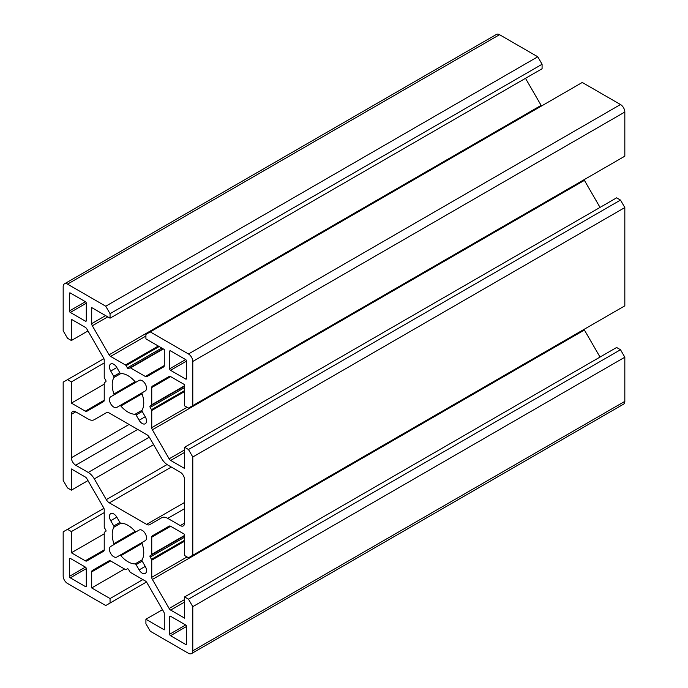 <?xml version="1.0" encoding="UTF-8"?>
<svg xmlns="http://www.w3.org/2000/svg" width="688" height="688" viewBox="0 0 688 688"><rect width="100%" height="100%" fill="white"/><g stroke="black" fill="none" stroke-linecap="round" stroke-linejoin="round"><path stroke-width="1.03" d="M136.104 531.807A1.221 0.705 60 0 1 135.106 531.411A22.3 12.874 -120 0 0 127.985 525.34A22.3 12.874 -120 0 0 120.864 523.19A1.221 0.705 60 0 1 119.867 522.424L116.831 517.178A6.106 3.526 -120 0 0 113.778 513.953A6.106 3.526 -120 0 0 110.725 513.652A6.106 3.526 -120 0 0 110.725 520.704L113.752 525.95A1.221 0.705 60 0 1 113.916 527.206A22.3 12.874 -120 0 0 113.916 543.64A1.221 0.705 60 0 1 113.752 544.707L110.725 546.453A6.106 3.526 -120 0 0 110.725 553.513A6.106 3.526 -120 0 0 116.831 557.039L145.245 540.639A6.106 3.526 -120 0 0 146.183 535.737A6.106 3.526 -120 0 0 142.192 530.353A6.106 3.526 -120 0 0 139.131 530.052L139.148 530.044M119.867 555.293A1.221 0.705 60 0 1 120.477 555.354A1.221 0.705 60 0 1 120.864 555.68A22.3 12.874 -120 0 0 135.106 563.902A1.221 0.705 60 0 1 135.493 564.022A1.221 0.705 60 0 1 136.104 564.667L139.131 569.913A6.106 3.526 -120 0 0 145.245 573.439A6.106 3.526 -120 0 0 145.245 566.387L142.218 561.141A1.221 0.705 60 0 1 142.055 559.894A22.3 12.874 -120 0 0 142.055 543.451A1.221 0.705 60 0 1 142.218 542.385M119.867 405.628A1.221 0.705 60 0 1 120.477 405.688A1.221 0.705 60 0 1 120.864 406.023A22.3 12.874 -120 0 0 135.106 414.245A1.221 0.705 60 0 1 135.493 414.357A1.221 0.705 60 0 1 136.104 415.002L139.131 420.256A6.106 3.526 -120 0 0 145.245 423.782A6.106 3.526 -120 0 0 145.245 416.73L142.218 411.476A1.221 0.705 60 0 1 142.055 410.229A22.3 12.874 -120 0 0 142.055 393.785A1.221 0.705 60 0 1 142.218 392.728L145.245 390.973A6.106 3.526 -120 0 0 146.183 386.08A6.106 3.526 -120 0 0 142.192 380.696A6.106 3.526 -120 0 0 139.131 380.395L110.725 396.795A6.106 3.526 -120 0 0 110.725 403.847A6.106 3.526 -120 0 0 116.831 407.382L142.201 392.736M136.104 382.141A1.221 0.705 60 0 1 135.106 381.745A22.3 12.874 -120 0 0 127.985 375.674A22.3 12.874 -120 0 0 120.864 373.524A1.221 0.705 60 0 1 119.867 372.767L116.831 367.521A6.106 3.526 -120 0 0 113.778 364.296A6.106 3.526 -120 0 0 110.725 363.986A6.106 3.526 -120 0 0 110.725 371.047L113.752 376.293A1.221 0.705 60 0 1 113.916 377.54A22.3 12.874 -120 0 0 113.916 393.983A1.221 0.705 60 0 1 113.752 395.05L139.165 380.369M145.916 619.252L145.916 623.741L150.233 631.223L188.469 653.299A6.106 3.526 -120 0 0 191.522 653.6A6.106 3.526 -120 0 0 192.786 650.805L192.786 606.653L188.469 599.171L184.582 596.926L184.582 618.125L170.667 610.093A3.053 1.763 60 0 1 169.145 608.484L152.375 579.451A3.053 1.763 60 0 1 151.747 577.318L151.747 560.17A1.221 0.705 -120 0 0 151.489 559.318L150.199 557.074A1.221 0.705 60 0 1 150.199 555.663L151.489 554.915A1.221 0.705 -120 0 0 151.747 554.356L151.747 537.208A3.053 1.763 60 0 1 152.375 535.814L169.145 526.131A3.053 1.763 60 0 1 170.667 526.286L184.582 534.318L184.582 555.517L188.469 557.762L192.786 555.268L192.786 456.995L188.469 449.505L184.582 447.26L184.582 468.468L170.667 460.435A3.053 1.763 60 0 1 169.145 458.819L152.375 429.785A3.053 1.763 60 0 1 151.747 427.661L151.747 410.512A1.221 0.705 -120 0 0 151.489 409.661L150.199 407.416A1.221 0.705 60 0 1 150.199 406.006L151.489 405.258A1.221 0.705 -120 0 0 151.747 404.699L151.747 387.55A3.053 1.763 60 0 1 152.375 386.149L169.162 376.465A3.053 1.763 60 0 1 170.667 376.62L184.582 384.652L184.582 405.86L188.469 408.104L192.786 405.61L192.786 361.458A6.106 3.526 -120 0 0 188.469 353.976L150.233 331.9L145.916 334.394L145.916 338.883L164.277 349.487L164.277 365.552A3.053 1.763 60 0 1 163.641 366.945L146.879 376.628A3.053 1.763 60 0 1 145.349 376.474L130.505 367.899A1.221 0.705 -120 0 0 129.894 367.839L128.596 368.587A1.221 0.705 60 0 1 127.375 367.882L126.076 365.638A1.221 0.705 -120 0 0 125.465 364.993L110.613 356.418A3.053 1.763 60 0 1 109.091 354.81L92.33 325.777A3.053 1.763 60 0 1 91.693 323.644L91.693 307.579L110.054 318.183L110.054 313.694L105.737 306.212L67.501 284.135A6.106 3.526 -120 0 0 64.448 283.834A6.106 3.526 -120 0 0 63.176 286.629L63.176 330.782L67.501 338.264L71.389 340.508L71.389 319.301L85.303 327.333A3.053 1.763 60 0 1 86.826 328.95L103.587 357.984A3.053 1.763 60 0 1 104.223 360.108L104.223 377.256A1.221 0.705 -120 0 0 104.473 378.108L105.771 380.352A1.221 0.705 60 0 1 105.771 381.763L104.473 382.511A1.221 0.705 -120 0 0 104.223 383.078L104.223 400.218A3.053 1.763 60 0 1 103.587 401.62L86.826 411.295A3.053 1.763 60 0 1 85.303 411.149L71.389 403.116L71.389 381.909L67.501 379.664L63.176 382.158L63.176 480.439L67.501 487.921L71.389 490.166L71.389 468.967L85.303 476.999A3.053 1.763 60 0 1 86.826 478.607L103.587 507.641A3.053 1.763 60 0 1 104.223 509.774L104.223 526.922A1.221 0.705 -120 0 0 104.473 527.773L105.771 530.018A1.221 0.705 60 0 1 105.771 531.428L104.473 532.177A1.221 0.705 -120 0 0 104.223 532.736L104.223 549.884A3.053 1.763 60 0 1 103.587 551.277L86.826 560.961A3.053 1.763 60 0 1 85.303 560.806L71.389 552.774L71.389 531.575L67.501 529.33L63.176 531.824L63.176 575.976A6.106 3.526 -120 0 0 67.501 583.458L105.737 605.535L110.054 603.041L110.054 598.543L91.693 587.948L91.693 571.883A3.053 1.763 60 0 1 92.33 570.481L109.108 560.797A3.053 1.763 60 0 1 110.613 560.961L125.465 569.526A1.221 0.705 -120 0 0 126.076 569.595L127.375 568.838A1.221 0.705 60 0 1 127.985 568.907A1.221 0.705 60 0 1 128.596 569.552L129.894 571.797A1.221 0.705 -120 0 0 130.505 572.442L145.349 581.007A3.053 1.763 60 0 1 146.879 582.624L163.641 611.658A3.053 1.763 60 0 1 164.277 613.791L164.277 629.847L145.916 619.252L162.497 609.671M192.786 456.995L624.824 207.561L620.499 200.079L616.611 197.834L184.582 447.26M188.469 449.505L620.499 200.079M600.031 207.406L584.413 180.359A3.053 1.763 60 0 1 584.086 179.697M150.199 406.006L184.582 386.149M152.375 386.149L169.145 376.474M192.786 405.61L624.824 156.176L624.824 112.024A6.106 3.526 -120 0 0 620.499 104.542L582.263 82.465L150.233 331.9M129.894 367.839L162.979 348.739M541.533 105.986A3.053 1.763 60 0 1 541.121 105.376L525.503 78.329M110.054 318.183L542.084 68.748L542.084 64.259L537.767 56.777L499.531 34.701A6.106 3.526 -120 0 0 496.478 34.4L64.448 283.834M110.054 313.694L542.084 64.259M105.737 306.212L537.767 56.777M71.389 340.508L87.969 330.928M71.389 403.116L104.223 384.162M71.389 381.909L104.223 362.954M67.501 379.664L103.914 358.646M71.389 490.166L87.969 480.594M71.389 552.774L104.223 533.819M71.389 531.575L104.223 512.62M67.501 529.33L103.914 508.303M110.054 603.041L146.467 582.014M110.054 598.543L142.889 579.588M91.693 587.948L124.528 568.993M92.33 570.481L109.091 560.806M126.076 569.595L127.375 568.838M191.522 653.6L623.552 404.166A6.106 3.526 -120 0 0 624.824 401.371L624.824 357.218L620.499 349.736L616.611 347.492L184.582 596.926M192.786 606.653L624.824 357.218M188.469 599.171L620.499 349.736M600.031 357.072L584.413 330.016A3.053 1.763 60 0 1 584.086 329.354M150.199 555.663L184.582 535.814M152.375 535.814L169.162 526.122M192.786 555.268L624.824 305.842L624.824 207.561M86.292 303.219A1.221 0.705 -120 0 0 85.432 301.722L70.305 292.993A1.221 0.705 -120 0 0 69.694 292.925A1.221 0.705 -120 0 0 69.445 293.492L69.445 310.95A1.221 0.705 -120 0 0 70.305 312.447L85.432 321.176A1.221 0.705 -120 0 0 86.043 321.236A1.221 0.705 -120 0 0 86.292 320.677L86.292 303.219L70.305 312.447M186.525 361.088A1.221 0.705 -120 0 0 185.657 359.583L170.538 350.854A1.221 0.705 -120 0 0 169.927 350.794A1.221 0.705 -120 0 0 169.678 351.353L169.678 368.82A1.221 0.705 -120 0 0 170.538 370.316L185.657 379.045A1.221 0.705 -120 0 0 186.267 379.105A1.221 0.705 -120 0 0 186.525 378.546L186.525 361.088L170.538 370.316M110.725 396.795L139.174 380.369M149.674 437.8A6.106 3.526 -120 0 0 146.621 434.575L109.349 413.058A6.106 3.526 -120 0 0 106.296 412.757L94.325 419.671A12.221 7.052 60 0 1 88.21 419.061L75.706 411.845A6.106 3.526 -120 0 0 72.653 411.544A6.106 3.526 -120 0 0 71.389 414.339L71.389 457.744A6.106 3.526 -120 0 0 75.706 465.226L88.21 472.441A12.221 7.052 60 0 1 94.325 478.891L106.296 499.634A6.106 3.526 -120 0 0 109.349 502.859L146.621 524.376A6.106 3.526 -120 0 0 149.674 524.677L161.646 517.763A12.221 7.052 60 0 1 167.752 518.365L180.256 525.589A6.106 3.526 -120 0 0 183.318 525.89A6.106 3.526 -120 0 0 184.582 523.095L184.582 479.691A6.106 3.526 -120 0 0 180.256 472.209L167.752 464.985A12.221 7.052 60 0 1 161.646 458.535L149.674 437.8M110.725 546.453L139.174 530.035M113.752 544.707L139.165 530.035L113.752 544.707M70.305 558.389A1.221 0.705 -120 0 0 69.694 558.329A1.221 0.705 -120 0 0 69.445 558.888L69.445 576.346A1.221 0.705 -120 0 0 70.305 577.843L85.432 586.572A1.221 0.705 -120 0 0 86.043 586.632A1.221 0.705 -120 0 0 86.292 586.073L86.292 568.615A1.221 0.705 -120 0 0 85.432 567.118L70.305 558.389L69.445 558.888M185.657 644.441A1.221 0.705 -120 0 0 186.267 644.501A1.221 0.705 -120 0 0 186.525 643.942L186.525 626.484A1.221 0.705 -120 0 0 185.657 624.988L170.538 616.259A1.221 0.705 -120 0 0 169.927 616.199A1.221 0.705 -120 0 0 169.678 616.758L169.678 634.216A1.221 0.705 -120 0 0 170.538 635.712L185.657 644.441L186.525 643.942M135.106 563.902L142.055 559.894M135.106 414.245L142.055 410.229M170.667 460.435L184.582 452.403M169.145 458.819L184.582 449.909M152.375 429.785L584.413 180.359M151.747 427.661L187.041 407.279M151.747 410.512L184.582 391.558M151.489 409.661L184.582 390.56M150.199 407.416L184.582 387.568M151.747 404.699L184.582 385.736M151.747 387.55L170.667 376.62M192.786 361.458L624.824 112.024M188.469 353.976L620.499 104.542M145.349 376.474L164.277 365.552M130.505 367.899L163.34 348.945M127.375 367.882L161.757 348.033M126.076 365.638L159.169 346.537M125.465 364.993L158.3 346.038M110.613 356.418L145.916 336.045M109.091 354.81L541.121 105.376M92.33 325.777L107.767 316.858M91.693 323.644L105.608 315.611M67.501 284.135L499.531 34.701M85.303 411.149L104.223 400.218M85.303 560.806L104.223 549.884M91.693 571.883L110.613 560.961M192.786 650.805L624.824 401.371M170.667 610.093L184.582 602.06M169.145 608.484L184.582 599.566M152.375 579.451L584.413 330.016M151.747 577.318L187.041 556.945M151.747 560.17L184.582 541.215M151.489 559.318L184.582 540.218M150.199 557.074L184.582 537.225M151.747 554.356L184.582 535.402M151.747 537.208L170.667 526.286M85.432 321.176L86.292 320.677M69.445 310.95L85.432 301.722M69.445 293.492L70.305 292.993M185.657 379.045L186.525 378.546M169.678 368.82L185.657 359.592M169.678 351.353L170.538 350.854M113.916 393.983L135.106 381.745M113.916 377.54L120.864 373.524M113.752 376.293L119.867 372.767M110.725 371.047L116.831 367.521M139.131 420.256L145.245 416.73M136.104 415.002L142.218 411.476M120.864 406.023L142.055 393.785M180.256 525.589L184.582 523.095M167.752 518.365L184.582 508.656M146.621 524.376L184.582 502.455M109.349 502.859L171.346 467.066M106.296 499.634L167.055 464.555M94.325 478.891L153.63 444.654M88.21 472.441L149.287 437.181M75.706 465.226L137.703 429.432M71.389 457.744L129.069 424.444M71.389 414.339L75.706 411.845M139.131 569.913L145.245 566.387M136.104 564.667L142.218 561.141M120.864 555.68L142.055 543.451M113.916 543.64L135.106 531.411M113.916 527.206L120.864 523.19M113.752 525.95L119.867 522.424M110.725 520.704L116.831 517.178M85.432 586.572L86.292 586.073M70.305 577.843L86.292 568.615M69.445 576.346L85.432 567.118M170.538 635.712L186.525 626.484M169.678 634.216L185.657 624.988M169.678 616.758L170.538 616.259"/></g></svg>
